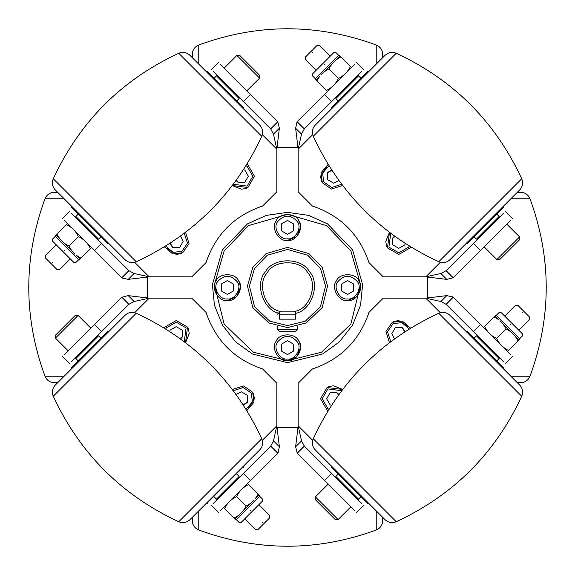 <?xml version="1.0" encoding="UTF-8"?>
<svg xmlns="http://www.w3.org/2000/svg" width="575" height="575" viewBox="0 0 575 575"><rect width="100%" height="100%" fill="white"/><g stroke="black" fill="none" stroke-linecap="round" stroke-linejoin="round"><path stroke-width="0.86" d="M236.052 394.472L241.399 391.848L247.415 395.32L247.415 402.263L243.513 405.332M243.124 404.743L247.293 402.335L243.124 404.743M236.296 394.802L236.756 394.536M247.293 395.255L241.522 391.92M241.399 391.848L247.415 395.32M247.415 402.126L247.415 395.463M252.684 392.279L253.704 394.515M253.726 394.572L254.43 398.791L246.855 410.622L253.97 402.213L252.684 392.279L243.613 385.954L232.314 389.455M405.332 243.513L404.807 244.871L398.791 248.342L392.783 244.871L392.783 237.928L394.472 236.052M395.162 236.555L392.897 237.863L395.162 236.555M398.913 248.278L404.685 244.943M404.807 244.871L398.791 248.342L392.783 244.871M392.897 244.943L398.676 248.278M392.783 238.072L392.783 244.734M387.507 247.918L386.573 245.928M386.465 245.618L385.768 241.399L389.455 232.314L387.507 247.918L398.791 254.43L410.076 247.918L410.622 246.855M169.668 331.488L170.193 330.129L176.209 326.658L182.218 330.129L182.218 337.072L180.528 338.948M179.838 338.445L182.103 337.137L179.838 338.445M176.087 326.722L170.315 330.057M170.193 330.129L176.209 326.658L182.218 330.129M182.103 330.057L176.324 326.722M182.218 336.928L182.218 330.266M187.493 327.082L188.428 329.072M188.535 329.382L189.232 333.601L185.545 342.686L187.493 327.082L176.209 320.57L164.924 327.082L164.378 328.145M331.488 405.332L330.129 404.807L326.658 398.791L330.129 392.783L337.072 392.783L338.948 394.472M338.445 395.162L337.137 392.897L338.445 395.162M326.722 398.913L330.057 404.685M330.129 404.807L326.658 398.791L330.129 392.783M330.057 392.897L326.722 398.676M336.928 392.783L330.266 392.783M327.082 387.507L329.317 386.486M329.382 386.465L333.601 385.768L342.686 389.455L327.082 387.507L320.57 398.791L327.082 410.076L328.145 410.622M243.513 169.668L244.871 170.193L248.342 176.209L244.871 182.218L237.928 182.218L236.052 180.528M236.555 179.838L237.863 182.103L236.555 179.838M248.278 176.087L244.943 170.315M244.871 170.193L248.342 176.209L244.871 182.218M244.943 182.103L248.278 176.324M238.072 182.218L244.734 182.218M247.918 187.493L245.683 188.514M245.618 188.535L241.399 189.232L232.314 185.545L247.918 187.493L254.43 176.209L247.918 164.924L246.855 164.378M394.472 338.948L391.848 333.601L395.32 327.585L402.263 327.585L405.332 331.488M404.743 331.876L402.335 327.707L404.743 331.876M394.802 338.704L394.536 338.244M395.255 327.707L391.92 333.478M391.848 333.601L395.32 327.585M402.126 327.585L395.463 327.585M392.279 322.316L394.515 321.296M394.572 321.274L398.791 320.57L410.622 328.145L402.213 321.03L392.279 322.316L385.954 331.387L389.455 342.686M338.948 180.528L333.601 183.152L327.585 179.68L327.585 172.737L331.488 169.668M331.876 170.257L327.707 172.665L331.876 170.257M338.704 180.198L338.244 180.464M327.707 179.745L333.478 183.08M333.601 183.152L327.585 179.68M327.585 172.874L327.585 179.537M322.316 182.721L321.296 180.485M321.274 180.428L320.57 176.209L328.145 164.378L321.03 172.787L322.316 182.721L331.387 189.046L342.686 185.545M180.528 236.052L183.152 241.399L179.68 247.415L172.737 247.415L169.668 243.513M170.257 243.124L172.665 247.293L170.257 243.124M180.198 236.296L180.464 236.756M179.745 247.293L183.08 241.522M183.152 241.399L179.68 247.415M172.874 247.415L179.537 247.415M182.721 252.684L180.485 253.704M180.428 253.726L176.209 254.43L164.378 246.855L172.787 253.97L182.721 252.684L189.046 243.613L185.545 232.314M312.699 440.328L298.166 425.795L301.508 440.903L295.629 446.782L298.166 425.795L298.166 383.202L312.412 368.956C340.58 359.425 359.425 340.58 368.956 312.412L383.202 298.166L425.795 298.166L446.782 295.629L452.906 296.98L510.492 354.523M361.603 503.412L304.326 446.128L297.239 453.215L295.629 446.782M354.523 510.492L297.239 453.215M453.215 297.239L446.128 304.326L503.412 361.603M446.128 304.326L440.903 301.508L425.795 298.166L440.328 312.699M301.508 440.903L304.326 446.128M438.747 313.26C442.901 311.628 446.638 312.311 449.952 315.308L519.671 385.034C522.675 388.348 523.358 392.078 521.726 396.24L438.747 313.26C381.628 339.803 339.803 381.628 313.26 438.747C311.621 442.901 312.304 446.638 315.308 449.952L385.034 519.671C388.348 522.675 392.078 523.358 396.24 521.726C453.352 495.183 495.183 453.352 521.726 396.24M368.309 503.52L331.466 466.67L331.466 467.518L367.461 503.52L368.597 503.233M503.233 368.597L503.52 367.461L467.518 331.466L466.39 331.746M474.181 338.122L476.452 335.857L499.129 358.534L496.857 360.798M338.122 474.181L335.857 476.452L358.534 499.129L360.798 496.857M338.086 519.57L315.409 496.893L315.409 499.732L335.254 519.57L338.086 519.57L350.843 506.819M504.692 316.121L515.509 305.303L517.809 305.303L529.683 317.17L529.683 319.47L518.866 330.294M522.596 312.383C531.731 321.526 531.731 321.526 522.596 312.383C513.461 303.248 513.461 303.248 522.596 312.383M511.779 323.207L501.22 312.649L498.949 312.649L496.347 315.251L519.728 338.639L522.337 336.03L522.337 333.766L511.779 323.207M500.07 320.735L503.003 323.869L506.101 328.878L496.563 338.416C499.158 343.836 503.175 347.853 508.609 350.463C507.2 351.878 507.2 351.878 508.609 350.463C507.2 351.878 507.2 351.878 508.609 350.463L519.103 339.976L518.147 340.925L515.049 335.915L519.103 339.976M506.101 328.878L511.11 331.983L515.049 335.915M495.01 315.876L499.064 319.937L494.054 316.832L495.01 315.876L484.517 326.37C487.111 331.789 491.129 335.807 496.563 338.416M484.517 326.37C483.108 327.779 483.108 327.779 484.517 326.37M262.301 134.672L276.834 149.205L273.492 134.097L279.371 128.218L276.834 149.205L276.834 191.798L262.588 206.044C234.42 215.575 215.575 234.42 206.044 262.588L191.798 276.834L149.205 276.834L128.218 279.371L122.094 278.02L64.508 220.477M213.397 71.587L270.674 128.872L277.761 121.785L279.371 128.218M220.477 64.508L277.761 121.785M121.785 277.761L128.872 270.674L71.587 213.397M128.872 270.674L134.097 273.492L149.205 276.834L134.672 262.301M273.492 134.097L270.674 128.872M136.253 261.74C132.099 263.372 128.362 262.689 125.048 259.692L55.329 189.966C52.325 186.652 51.642 182.922 53.274 178.76L136.253 261.74C193.373 235.197 235.197 193.373 261.74 136.253C263.379 132.099 262.696 128.362 259.692 125.048L189.966 55.329C186.652 52.325 182.922 51.642 178.76 53.274C121.648 79.817 79.817 121.648 53.274 178.76M206.691 71.48L243.534 108.33L243.534 107.482L207.539 71.48L206.403 71.767M71.767 206.403L71.48 207.539L107.482 243.534L108.61 243.254M100.819 236.878L98.548 239.143L75.871 216.466L78.142 214.202M236.878 100.819L239.143 98.548L216.466 75.871L214.202 78.142M236.914 55.43L259.591 78.107L259.591 75.267L239.746 55.43L236.914 55.43L224.157 68.181M70.308 258.879L59.491 269.697L57.191 269.697L45.317 257.83L45.317 255.53L56.134 244.706M52.404 262.617C43.269 253.474 43.269 253.474 52.404 262.617C61.539 271.752 61.539 271.752 52.404 262.617M63.221 251.792L73.78 262.351L76.051 262.351L78.653 259.749L55.272 236.361L52.663 238.97L52.663 241.234L63.221 251.792M74.93 254.265L71.997 251.131L68.899 246.122L78.437 236.584C75.843 231.164 71.825 227.147 66.391 224.537C67.8 223.122 67.8 223.122 66.391 224.537L55.897 235.024L56.853 234.075L59.951 239.085L55.897 235.024M68.899 246.122L63.89 243.017L59.951 239.085M79.99 259.124L75.936 255.063L80.946 258.168L79.99 259.124L90.483 248.63C87.889 243.211 83.871 239.193 78.437 236.584M90.483 248.63C91.892 247.221 91.892 247.221 90.483 248.63M134.672 312.699L149.205 298.166L134.097 301.508L128.218 295.629L149.205 298.166L191.798 298.166L206.044 312.412C215.575 340.58 234.42 359.425 262.588 368.956L276.834 383.202L276.834 425.795L279.371 446.782L278.02 452.906L220.477 510.492M71.587 361.603L128.872 304.326L121.785 297.239L128.218 295.629M64.508 354.523L121.785 297.239M277.761 453.215L270.674 446.128L213.397 503.412M270.674 446.128L273.492 440.903L276.834 425.795L262.301 440.328M134.097 301.508L128.872 304.326M261.74 438.747C263.372 442.901 262.689 446.638 259.692 449.952L189.966 519.671C186.652 522.675 182.922 523.358 178.76 521.726L261.74 438.747C235.197 381.628 193.373 339.803 136.253 313.26C132.099 311.621 128.362 312.304 125.048 315.308L55.329 385.034C52.325 388.348 51.642 392.078 53.274 396.24C79.817 453.352 121.648 495.183 178.76 521.726M71.48 368.309L108.33 331.466L107.482 331.466L71.48 367.461L71.767 368.597M207.539 503.52L206.403 503.233M236.878 474.181L239.143 476.452L216.466 499.129L214.202 496.857M100.819 338.122L98.548 335.857L75.871 358.534L78.142 360.798M55.43 338.086L78.107 315.409L75.232 315.452L55.43 335.254L55.43 338.086L68.181 350.843M258.879 504.692L269.697 515.509L269.697 517.809L257.83 529.683L255.53 529.683L244.706 518.866M262.617 522.596C253.474 531.731 253.474 531.731 262.617 522.596C271.752 513.461 271.752 513.461 262.617 522.596M241.234 522.337L262.509 501.041L262.351 498.949L259.749 496.347L236.361 519.728L238.97 522.337L241.234 522.337M254.265 500.07L251.131 503.003L246.122 506.101L236.584 496.563C231.164 499.158 227.147 503.175 224.537 508.609C223.122 507.2 223.122 507.2 224.537 508.609L234.744 518.822M246.122 506.101L243.017 511.11L239.085 515.049L234.075 518.147M259.124 495.01L255.063 499.064L258.168 494.054L259.124 495.01L248.63 484.517C243.211 487.111 239.193 491.129 236.584 496.563M248.63 484.517C247.221 483.108 247.221 483.108 248.63 484.517M147.581 277.157L147.581 297.843L147.581 277.157M297.843 147.581L277.157 147.581L297.843 147.581M427.419 297.843L427.419 277.157L427.419 297.843M277.157 427.419L297.843 427.419L277.157 427.419M440.328 262.301L425.795 276.834L440.903 273.492L446.782 279.371L425.795 276.834L383.202 276.834L368.956 262.588C359.425 234.42 340.58 215.575 312.412 206.044L298.166 191.798L298.166 149.205L295.629 128.218L296.98 122.094L354.523 64.508M503.412 213.397L446.128 270.674L453.215 277.761L446.782 279.371M510.492 220.477L453.215 277.761M297.239 121.785L304.326 128.872L361.603 71.587M304.326 128.872L301.508 134.097L298.166 149.205L312.699 134.672M440.903 273.492L446.128 270.674M313.26 136.253C311.628 132.099 312.311 128.362 315.308 125.048L385.034 55.329C388.348 52.325 392.078 51.642 396.24 53.274L313.26 136.253C339.803 193.373 381.628 235.197 438.747 261.74C442.901 263.379 446.638 262.696 449.952 259.692L519.671 189.966C522.675 186.652 523.358 182.922 521.726 178.76C495.183 121.648 453.352 79.817 396.24 53.274M503.52 206.691L466.67 243.534L467.518 243.534L503.52 207.539L503.233 206.403M368.597 71.767L367.461 71.48L331.466 107.482L331.746 108.61M338.122 100.819L335.857 98.548L358.534 75.871L360.798 78.142M474.181 236.878L476.452 239.143L499.129 216.466L496.857 214.202M519.57 236.914L496.893 259.591L499.732 259.591L519.57 239.746L519.57 236.914L506.819 224.157M316.121 70.308L305.303 59.491L305.303 57.191L317.17 45.317L319.47 45.317L330.294 56.134M312.383 52.404C321.526 43.269 321.526 43.269 312.383 52.404C303.248 61.539 303.248 61.539 312.383 52.404M323.207 63.221L312.649 73.78L312.649 76.051L315.251 78.653L338.639 55.272L336.03 52.663L333.766 52.663L323.207 63.221M320.735 74.93L323.869 71.997L328.878 68.899L338.416 78.437C343.836 75.843 347.853 71.825 350.463 66.391C351.878 67.8 351.878 67.8 350.463 66.391L339.976 55.897L340.925 56.853L335.915 59.951L339.976 55.897M328.878 68.899L331.983 63.89L335.915 59.951M315.876 79.99L319.937 75.936L316.832 80.946L315.876 79.99L326.37 90.483C331.789 87.889 335.807 83.871 338.416 78.437M326.37 90.483C327.779 91.892 327.779 91.892 326.37 90.483M198.77 510.873L198.77 530.013C194.673 528.224 192.517 525.104 192.294 520.641L192.294 517.342M382.706 517.342L382.706 520.641C382.483 525.104 380.327 528.224 376.23 530.013L376.23 510.873M510.873 376.23L530.013 376.23C528.224 380.327 525.104 382.483 520.641 382.706L517.342 382.706M517.342 192.294L520.641 192.294C525.104 192.517 528.224 194.673 530.013 198.77L510.873 198.77M295.514 313.346L295.514 311.233C310.241 308.473 318.162 283.425 307.711 272.694C300.632 259.49 274.368 259.49 267.289 272.694C256.838 283.425 264.759 308.473 279.486 311.233L279.486 319.168L295.514 319.168L295.514 313.346C311.65 310.773 320.793 283.461 309.458 271.695C301.904 257.212 273.096 257.212 265.542 271.695C254.208 283.461 263.35 310.773 279.486 313.346M287.5 362.66L322.546 353.992L339.308 341.952L352.59 325.083L360.561 305.138L362.609 284.611L352.59 249.917L327.556 223.905L308.753 215.409L287.5 212.34L266.247 215.409L247.444 223.905L222.41 249.917L212.391 284.611L214.439 305.138L222.41 325.083L235.693 341.952L252.454 353.992L287.5 362.66M287.5 360.654L321.612 352.216L350.858 324.077L360.604 284.69L350.858 250.923L326.485 225.601L287.5 214.346L248.515 225.601L224.142 250.923L214.396 284.69L224.142 324.077L253.388 352.216L287.5 360.654C278.803 362.221 270.516 347.861 276.216 341.119C279.213 332.803 295.787 332.803 298.784 341.119C304.484 347.861 296.197 362.221 287.5 360.654L296.714 356.838L300.531 347.631L299.827 343.412M287.5 325.579L305.26 321.188L320.476 306.54L325.551 286.034L320.476 268.46L307.798 255.278L287.5 249.421L267.202 255.278L254.524 268.46L249.449 286.034L254.524 306.54L269.74 321.188L287.5 325.579M287.5 327.585L306.195 322.963L322.216 307.546L327.556 285.955L322.216 267.454L308.861 253.582L287.5 247.415L266.139 253.582L252.784 267.454L247.444 285.955L252.784 307.546L268.805 322.963L287.5 327.585M376.23 64.127L376.23 44.987C380.327 46.776 382.483 49.896 382.706 54.359L382.706 57.658M192.294 57.658L192.294 54.359C192.517 49.896 194.673 46.776 198.77 44.987L198.77 64.127M64.127 198.77L44.987 198.77C46.776 194.673 49.896 192.517 54.359 192.294L57.658 192.294M57.658 382.706L54.359 382.706C49.896 382.483 46.776 380.327 44.987 376.23L64.127 376.23M277.481 326.312L277.481 329.353L279.321 331.193L295.679 331.193L297.519 329.353L297.519 326.312M295.514 312.153L294.515 311.154L280.485 311.154L277.481 314.158M295.514 314.158L279.486 314.158M277.481 329.353L297.519 329.353M293.516 351.102L287.5 354.574L281.484 351.102L281.484 344.159L287.5 340.688L293.516 344.159L293.516 351.102L287.5 354.574L281.484 351.102M287.622 354.502L293.394 351.167M281.606 351.167L287.378 354.502M281.484 350.958L281.484 344.296M287.378 340.752L281.606 344.087M281.484 344.159L287.5 340.688L293.516 344.159M293.394 344.087L287.622 340.752M293.516 350.958L293.516 344.296M298.784 341.119L299.719 343.103M353.639 290.972L347.631 294.443L341.615 290.972L341.615 284.028L347.631 280.557L353.639 284.028L353.639 290.972L347.631 294.443L341.615 290.972M347.753 294.371L353.524 291.043M341.737 291.043L347.508 294.371M341.615 290.835L341.615 284.165M347.508 280.629L341.737 283.957M341.615 284.028L347.631 280.557L353.639 284.028M353.524 283.957L347.753 280.629M353.639 290.835L353.639 284.165M358.915 280.988L359.936 283.223M359.957 283.281L360.654 287.5L356.838 296.714L347.631 300.531C338.934 302.091 330.647 287.73 336.346 280.988C339.336 272.672 355.918 272.672 358.915 280.988C364.615 287.73 356.32 302.091 347.631 300.531M293.516 230.841L287.5 234.312L281.484 230.841L281.484 223.898L287.5 220.426L293.516 223.898L293.516 230.841L287.5 234.312L281.484 230.841M287.622 234.248L293.394 230.913M281.606 230.913L287.378 234.248M281.484 230.704L281.484 224.042M287.378 220.498L281.606 223.833M281.484 223.898L287.5 220.426L293.516 223.898M293.394 223.833L287.622 220.498M293.516 230.704L293.516 224.042M298.784 220.857L299.719 222.848M299.827 223.15L300.531 227.369L296.714 236.584L287.5 240.4C278.803 241.96 270.516 227.607 276.216 220.857C279.213 212.542 295.787 212.542 298.784 220.857C304.484 227.607 296.197 241.96 287.5 240.4M233.385 290.972L227.369 294.443L221.361 290.972L221.361 284.028L227.369 280.557L233.385 284.028L233.385 290.972L227.369 294.443L221.361 290.972M227.492 294.371L233.263 291.043M221.476 291.043L227.247 294.371M221.361 290.835L221.361 284.165M227.247 280.629L221.476 283.957M221.361 284.028L227.369 280.557L233.385 284.028M233.263 283.957L227.492 280.629M233.385 290.835L233.385 284.165M238.654 280.988L239.674 283.223M239.696 283.281L240.4 287.5L236.584 296.714L227.369 300.531C218.68 302.091 210.385 287.73 216.085 280.988C219.082 272.672 235.664 272.672 238.654 280.988C244.353 287.73 236.066 302.091 227.369 300.531M233.292 390.741L243.232 387.514L251.297 393.077L252.396 401.896L246.007 409.249M409.249 246.007L408.688 247.113L398.791 252.827L388.901 247.113L390.741 233.292M165.751 328.993L166.312 327.887L176.209 322.173L186.099 327.887L184.259 341.708M328.993 409.249L327.887 408.688L322.173 398.791L327.887 388.901L341.708 390.741M246.007 165.751L247.113 166.312L252.827 176.209L247.113 186.099L233.292 184.259M390.741 341.708L387.514 331.768L393.077 323.703L401.896 322.604L409.249 328.993M341.708 184.259L331.768 187.486L323.703 181.923L322.604 173.104L328.993 165.751M184.259 233.292L187.486 243.232L181.923 251.297L173.104 252.396L165.751 246.007M324.487 480.463L331.574 473.376M480.463 324.487L473.376 331.574M440.903 301.508L446.782 295.629M445.833 304.053L452.906 296.98M304.053 445.833L296.98 452.906M313.26 438.747L396.24 521.726M503.52 368.309L466.67 331.466M503.003 323.869L511.11 331.983M510.643 324.336C495.564 309.264 495.564 309.264 510.643 324.336C525.723 339.415 525.723 339.415 510.643 324.336M250.513 94.537L243.426 101.624M94.537 250.513L101.624 243.426M134.097 273.492L128.218 279.371M129.167 270.947L122.094 278.02M270.947 129.167L278.02 122.094M261.74 136.253L178.76 53.274M71.48 206.691L108.33 243.534M71.997 251.131L63.89 243.017M64.357 250.664C79.436 265.736 79.436 265.736 64.357 250.664C49.278 235.585 49.278 235.585 64.357 250.664M94.537 324.487L101.624 331.574M250.513 480.463L243.426 473.376M273.492 440.903L279.371 446.782M270.947 445.833L278.02 452.906M129.167 304.053L122.094 296.98M136.253 313.26L53.274 396.24M206.691 503.52L243.534 466.67L243.254 466.39M239.085 515.049L235.024 519.103M251.131 503.003L243.017 511.11M250.664 510.643C265.736 495.564 265.736 495.564 250.664 510.643C235.585 525.723 235.585 525.723 250.664 510.643M480.463 250.513L473.376 243.426M324.487 94.537L331.574 101.624M301.508 134.097L295.629 128.218M304.053 129.167L296.98 122.094M445.833 270.947L452.906 278.02M438.747 261.74L521.726 178.76M368.309 71.48L331.466 108.33M323.869 71.997L331.983 63.89M324.336 64.357C309.264 79.436 309.264 79.436 324.336 64.357C339.415 49.278 339.415 49.278 324.336 64.357M287.5 359.052C279.874 360.424 272.607 347.832 277.603 341.917C284.201 334.628 290.799 334.628 297.397 341.917C302.393 347.832 295.126 360.424 287.5 359.052M347.631 298.928C340.005 300.294 332.738 287.701 337.733 281.786C344.332 274.498 350.93 274.498 357.521 281.786C362.523 287.701 355.257 300.294 347.631 298.928M287.5 238.798C279.874 240.17 272.607 227.578 277.603 221.655C284.201 214.367 290.799 214.367 297.397 221.655C302.393 227.578 295.126 240.17 287.5 238.798M227.369 298.928C219.743 300.294 212.477 287.701 217.479 281.786C224.07 274.498 230.668 274.498 237.267 281.786C242.262 287.701 234.995 300.294 227.369 298.928M363.594 505.403L356.514 512.483M505.403 363.594L512.483 356.514M315.409 496.893L328.167 484.143M495.478 353.675L494.874 354.279M480.7 340.113L481.304 339.502M340.113 480.7L339.502 481.304M354.279 494.874L353.675 495.478M519.261 339.818L519.728 338.639M495.168 315.718L496.347 315.251M211.406 69.597L218.486 62.517M69.597 211.406L62.517 218.486M259.591 78.107L246.833 90.857M79.522 221.325L80.126 220.721M94.3 234.888L93.696 235.498M234.888 94.3L235.498 93.696M220.721 80.126L221.325 79.522M55.739 235.182L55.272 236.361M79.832 259.282L78.653 259.749M69.597 363.594L62.517 356.514M211.406 505.403L218.486 512.483M243.534 466.67L243.534 467.518M78.107 315.409L90.857 328.167M221.325 495.478L220.721 494.874M234.888 480.7L235.498 481.304M94.3 340.113L93.696 339.502M80.126 354.279L79.522 353.675M235.182 519.261L236.361 519.728M259.282 495.168L259.749 496.347M505.403 211.406L512.483 218.486M363.594 69.597L356.514 62.517M496.893 259.591L484.143 246.833M353.675 79.522L354.279 80.126M340.113 94.3L339.502 93.696M480.7 234.888L481.304 235.498M494.874 220.721L495.478 221.325M339.818 55.739L338.639 55.272M315.718 79.832L315.251 78.653M376.23 530.013C317.077 551.626 257.923 551.626 198.77 530.013M530.013 198.77C551.626 257.923 551.626 317.077 530.013 376.23M198.77 44.987C257.923 23.374 317.077 23.374 376.23 44.987M44.987 376.23C23.374 317.077 23.374 257.923 44.987 198.77"/></g></svg>
